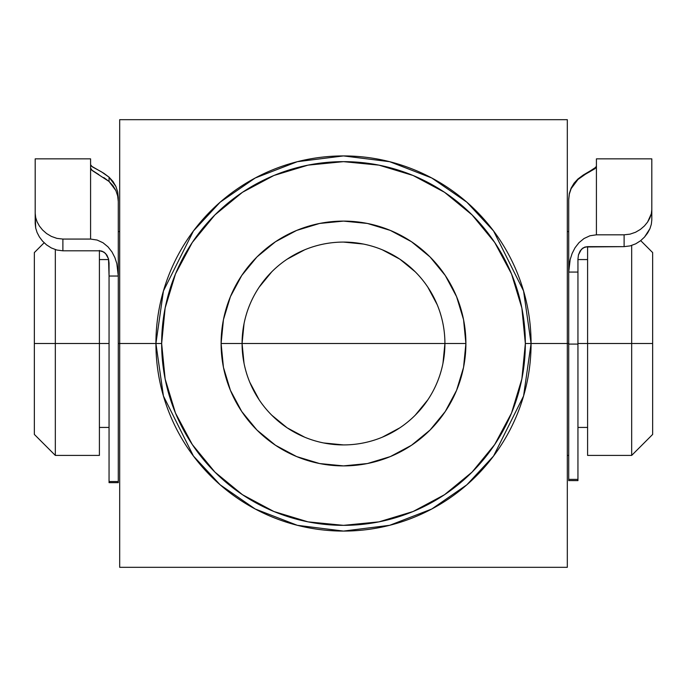 <?xml version="1.0" encoding="UTF-8"?>
<svg xmlns="http://www.w3.org/2000/svg" width="687" height="687" viewBox="0 0 687 687"><rect width="100%" height="100%" fill="white"/><g stroke="black" fill="none" stroke-linecap="round" stroke-linejoin="round"><path stroke-width="1.03" d="M155.923 343.5L161.651 343.5A181.849 181.849 0 0 1 343.5 161.651A181.849 181.849 0 0 1 525.349 343.5L531.077 343.5L523.571 396.021L493.558 456.048L466.834 484.824L431.771 509.007L389.675 525.306L343.5 531.077L297.325 525.306L255.229 509.007L220.166 484.824L193.442 456.048L163.429 396.021L155.923 343.5A187.577 187.577 0 0 1 343.5 155.923A187.577 187.577 0 0 1 531.077 343.5L567.316 343.5L567.316 119.684L119.684 119.684L119.684 343.5L155.923 343.5L119.684 343.5L119.684 567.316L567.316 567.316L567.316 343.5L531.077 343.5A187.577 187.577 0 0 1 343.5 531.077A187.577 187.577 0 0 1 155.923 343.5L163.429 290.979L193.442 230.952L220.166 202.176L255.229 177.993L297.325 161.694L343.5 155.923L389.675 161.694L431.771 177.993L466.834 202.176L493.558 230.952L523.571 290.979L531.077 343.5L525.349 343.5L521.862 308.025L511.514 273.907L494.709 242.468L472.089 214.911L444.532 192.291L413.093 175.486L378.975 165.138L343.5 161.651L308.025 165.138L273.907 175.486L242.468 192.291L214.911 214.911L192.291 242.468L175.486 273.907L165.138 308.025L161.651 343.5L165.138 378.975L175.486 413.093L192.291 444.532L214.911 472.089L242.468 494.709L273.907 511.514L308.025 521.862L343.5 525.349L378.975 521.862L413.093 511.514L444.532 494.709L472.089 472.089L494.709 444.532L511.514 413.093L521.862 378.975L525.349 343.5A181.849 181.849 0 0 1 343.5 525.349A181.849 181.849 0 0 1 161.651 343.5L155.923 343.5M442.969 363.286L444.918 343.5A101.418 101.418 0 0 1 343.5 444.918A101.418 101.418 0 0 1 242.082 343.5A101.418 101.418 0 0 0 343.5 444.918A101.418 101.418 0 0 0 444.918 343.5L465.898 343.5A122.398 122.398 0 0 1 343.5 465.898A122.398 122.398 0 0 1 221.102 343.5L242.082 343.5L244.031 363.286M506.808 567.316L455.412 567.316M567.316 457.989L567.316 567.316L119.684 567.316L119.684 119.684L567.316 119.684L567.316 511.463M465.898 343.5L463.553 367.382L456.58 390.345L445.27 411.504L430.053 430.053L411.504 445.27L390.345 456.58L367.382 463.553L343.5 465.898L319.618 463.553L296.655 456.58L275.496 445.27L256.947 430.053L241.73 411.504L230.42 390.345L223.447 367.382L221.102 343.5L223.447 319.618L230.42 296.655L241.73 275.496L256.947 256.947L275.496 241.73L296.655 230.42L319.618 223.447L343.5 221.102L367.382 223.447L390.345 230.42L411.504 241.73L430.053 256.947L445.27 275.496L456.58 296.655L463.553 319.618L465.898 343.5L444.918 343.5A101.418 101.418 0 0 0 343.5 242.082A101.418 101.418 0 0 0 242.082 343.5A101.418 101.418 0 0 1 343.5 242.082A101.418 101.418 0 0 1 444.918 343.5L221.102 343.5A122.398 122.398 0 0 1 343.5 221.102A122.398 122.398 0 0 1 465.898 343.5M249.802 382.307L259.171 399.843M271.786 415.214L287.157 427.829L304.693 437.198M323.68 442.96L343.5 444.918M382.307 437.198L399.843 427.829M415.214 415.214L427.829 399.843M437.198 304.693L427.829 287.157M415.214 271.786L399.843 259.171L382.307 249.802M363.32 244.04L343.5 242.082M304.693 249.802L287.157 259.171M271.786 271.786L259.171 287.157M244.031 323.714L242.082 343.5L444.918 343.5M567.316 175.443L567.316 228.256M512.038 119.684L455.429 119.684M119.684 229.029L119.684 175.091M119.684 512.94L119.684 457.405M230.798 567.316L175.855 567.316M180.106 119.684L231.012 119.684M99.4 250.454L99.4 455.412L99.4 343.5L34.35 343.5L34.35 434.424L34.35 252.576L34.35 343.5L55.329 343.5L55.329 249.604L55.329 343.5L109.053 343.5L99.4 343.5L99.4 250.807M631.671 343.5L652.65 343.5L652.65 252.576L652.65 434.424L652.65 343.5L631.671 343.5L631.671 245.474L631.671 343.5L587.6 343.5L631.671 343.5L631.671 455.412L631.671 343.5M587.6 246.642L587.6 343.5L577.947 343.5L587.6 343.5L587.6 246.642M118.284 343.5L119.684 343.5L118.284 343.5M567.316 343.5L568.716 343.5L567.316 343.5M55.329 343.5L55.329 455.412L55.329 343.5M587.6 455.412L587.6 343.5L587.6 455.412L631.671 455.412L652.65 434.424M118.284 231.588L118.284 197.573L118.284 231.588L119.684 231.588M35.192 158.946L35.192 213.228L35.672 217.513L37.081 221.807L39.399 226.032L42.551 229.973L46.579 233.537L51.396 236.422L56.909 238.372L62.886 239.067L62.886 250.807L99.821 250.807L62.886 250.807L56.884 250.051L51.327 247.947L46.501 244.847L42.525 241.094L39.374 236.903L37.081 232.489L35.672 227.964L35.192 213.228L35.672 217.513L37.081 221.807L39.399 226.032L42.551 229.973L46.579 233.537L51.396 236.422L56.909 238.372L62.886 239.067L90.581 239.067L90.581 158.852L35.192 158.852L35.192 223.473L35.672 227.964L37.081 232.489L39.374 236.903L42.525 241.094L46.501 244.847L51.327 247.947L56.884 250.051L62.886 250.807L62.886 239.067L90.581 239.067L97.107 240.038L103.024 242.769L108.014 246.865L111.972 251.923L114.875 257.573L116.833 263.593L118.284 276.037L109.053 276.037L109.053 481.535L118.284 481.535L118.284 201.557L117.666 195.915L115.88 190.565L112.96 185.662L109.053 181.471L109.053 177.16L112.986 181.462L115.88 186.417L117.675 191.879L118.284 197.573L117.675 191.879L115.88 186.417L109.053 177.16L109.053 181.471L103.789 177.564M118.284 276.037L109.053 276.037L108.529 258.922L105.558 253.417L101.959 251.133L99.821 250.807L103.909 252.052L106.871 255.083L108.529 258.922L109.053 263.061L109.053 482.652L118.284 482.652L118.284 201.557L117.666 195.915L115.88 190.565L109.053 181.471L92.187 170.513L90.581 167.989L90.581 239.067L97.107 240.038L103.024 242.769L108.014 246.865L111.972 251.923L114.875 257.573L116.833 263.593L118.284 276.037M109.053 482.635L109.053 481.535L118.284 481.535L118.284 482.635M90.581 158.946L90.581 167.989L91.611 169.99L98.902 174.644M91.431 166.151L103.711 173.193L109.053 177.16L101.521 171.87L92.187 166.761L90.581 164.682M596.419 166.048L595.389 167.843L583.211 175.065L577.947 178.981L571.12 188.161L569.334 193.562L568.716 199.256L569.334 193.562L571.12 188.161L574.04 183.214L577.947 178.981L574.014 183.747L571.12 188.667L569.325 194.078L568.716 199.728L568.716 479.38L577.947 479.38L577.947 344.093L568.716 344.093L568.716 480.582L577.947 480.617L577.947 479.38L577.947 480.582M583.289 175.52L577.947 179.487L571.12 188.667L569.325 194.078L568.716 199.728L568.716 272.069L577.947 272.069L568.716 272.069L568.716 344.093L577.947 344.093L577.947 258.999L578.471 254.843L580.12 250.97L583.074 247.904L587.179 246.642L624.114 246.642L585.023 246.977L581.434 249.278L578.471 254.843L577.947 258.999L577.947 479.38L568.716 479.38L568.716 480.617M649.936 228.668L644.518 237.067L640.524 240.776L635.724 243.816L630.168 245.894L624.114 246.642L624.114 234.817L630.039 234.147L624.114 234.817L596.419 234.817L589.944 235.778L584.019 238.518L579.004 242.648L575.045 247.749L572.142 253.417L570.176 259.488L569.068 265.732L568.716 272.069L570.176 259.488L572.142 253.417L575.045 247.749L579.004 242.648L584.019 238.518L589.944 235.778L596.419 234.817L596.419 158.852L596.419 234.817L624.114 234.817L624.114 246.642L630.168 245.894L635.724 243.816L640.524 240.776L644.518 237.067L647.643 232.996L649.936 228.668L651.328 224.288L651.808 219.917L651.808 158.852L651.808 219.917L651.808 209.587L651.328 213.769L651.808 209.587M649.893 217.985L651.328 213.769L647.583 222.09L649.893 217.985M644.397 225.971L647.583 222.09L644.397 225.971L640.387 229.424L644.397 225.971M635.561 232.249L640.387 229.424L635.561 232.249L630.039 234.147L635.561 232.249M595.569 168.1L588.802 172.317M577.947 178.981L596.015 167.156M596.419 166.443L594.813 168.77L585.479 174.18L577.947 179.487M651.328 224.288L651.808 219.917M44.14 242.777L34.35 252.576M640.705 240.63L652.65 252.576M587.6 259.566L577.947 259.566M568.716 231.588L567.316 231.588M108.683 259.566L99.4 259.566M99.4 455.412L55.329 455.412L34.35 434.424M109.053 427.434L99.4 427.434M568.716 455.412L567.316 455.412M587.6 427.434L577.947 427.434M596.419 158.852L651.808 158.852"/></g></svg>
